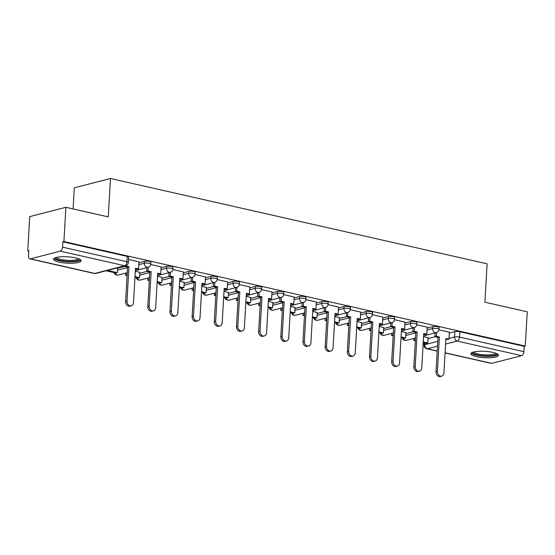 <?xml version="1.0" encoding="UTF-8"?>
<svg xmlns="http://www.w3.org/2000/svg" width="555" height="555" viewBox="0 0 555 555"><rect width="100%" height="100%" fill="white"/><g stroke="black" fill="none" stroke-linecap="round" stroke-linejoin="round"><path stroke-width="0.83" d="M150.849 262.182A3.545 0.819 -176.7 0 0 149.413 261.433A3.545 0.819 -176.7 0 0 144.466 261.336L144.356 263.23A3.545 0.819 3.3 0 1 149.309 263.327A3.545 0.819 3.3 0 1 150.738 264.076L150.849 262.182M173.021 267.205A3.545 0.819 -176.7 0 0 171.585 266.455A3.545 0.819 -176.7 0 0 166.639 266.358L166.528 268.252A3.545 0.819 3.3 0 1 171.481 268.349A3.545 0.819 3.3 0 1 172.91 269.099L173.021 267.205M195.194 272.227A3.545 0.819 -176.7 0 0 193.764 271.478A3.545 0.819 -176.7 0 0 188.811 271.381L188.7 273.275A3.545 0.819 3.3 0 1 193.653 273.372A3.545 0.819 3.3 0 1 195.082 274.121L195.194 272.227M217.366 277.25A3.545 0.819 -176.7 0 0 215.937 276.501A3.545 0.819 -176.7 0 0 210.983 276.404L210.872 278.298A3.545 0.819 3.3 0 1 215.826 278.395A3.545 0.819 3.3 0 1 217.255 279.144L217.366 277.25M239.538 282.273A3.545 0.819 -176.7 0 0 238.109 281.524A3.545 0.819 -176.7 0 0 233.155 281.427L233.044 283.321A3.545 0.819 3.3 0 1 237.998 283.418A3.545 0.819 3.3 0 1 239.427 284.167L239.538 282.273M261.71 287.296A3.545 0.819 -176.7 0 0 260.281 286.546A3.545 0.819 -176.7 0 0 255.328 286.449L255.217 288.343A3.545 0.819 3.3 0 1 260.17 288.44A3.545 0.819 3.3 0 1 261.599 289.19L261.71 287.296M283.882 292.318A3.545 0.819 -176.7 0 0 282.453 291.569A3.545 0.819 -176.7 0 0 277.5 291.472L277.389 293.366A3.545 0.819 3.3 0 1 282.342 293.463A3.545 0.819 3.3 0 1 283.772 294.212L283.882 292.318M306.055 297.341A3.545 0.819 -176.7 0 0 304.626 296.592A3.545 0.819 -176.7 0 0 299.672 296.495L299.561 298.389A3.545 0.819 3.3 0 1 304.515 298.486A3.545 0.819 3.3 0 1 305.944 299.235L306.055 297.341M328.227 302.364A3.545 0.819 -176.7 0 0 326.798 301.615A3.545 0.819 -176.7 0 0 321.844 301.518L321.74 303.412A3.545 0.819 3.3 0 1 326.687 303.509A3.545 0.819 3.3 0 1 328.116 304.258L328.227 302.364M350.399 307.387A3.545 0.819 -176.7 0 0 348.97 306.637A3.545 0.819 -176.7 0 0 344.017 306.54L343.913 308.434A3.545 0.819 3.3 0 1 348.859 308.531A3.545 0.819 3.3 0 1 350.288 309.281L350.399 307.387M372.571 312.409A3.545 0.819 -176.7 0 0 371.142 311.66A3.545 0.819 -176.7 0 0 366.189 311.563L366.085 313.457A3.545 0.819 3.3 0 1 371.031 313.554A3.545 0.819 3.3 0 1 372.467 314.303L372.571 312.409M394.744 317.432A3.545 0.819 -176.7 0 0 393.315 316.683A3.545 0.819 -176.7 0 0 388.361 316.586L388.257 318.48A3.545 0.819 3.3 0 1 393.204 318.577A3.545 0.819 3.3 0 1 394.64 319.326L394.744 317.432M416.916 322.455A3.545 0.819 -176.7 0 0 415.487 321.706A3.545 0.819 -176.7 0 0 410.54 321.609L410.429 323.503A3.545 0.819 3.3 0 1 415.383 323.6A3.545 0.819 3.3 0 1 416.812 324.349L416.916 322.455M439.095 327.478A3.545 0.819 -176.7 0 0 437.659 326.728A3.545 0.819 -176.7 0 0 432.713 326.631L432.602 328.525A3.545 0.819 3.3 0 1 437.555 328.622A3.545 0.819 3.3 0 1 438.984 329.372L439.095 327.478M476.433 356.643A13.826 3.198 -176.7 0 0 490.78 357.725A13.826 3.198 -176.7 0 0 498.459 355.318A13.826 3.198 -176.7 0 0 492.882 352.397A13.826 3.198 -176.7 0 0 478.535 351.322A13.826 3.198 -176.7 0 0 470.855 353.722A13.826 3.198 -176.7 0 0 476.433 356.643M59.128 262.113A13.826 3.198 -176.7 0 0 73.475 263.188A13.826 3.198 -176.7 0 0 81.155 260.788A13.826 3.198 -176.7 0 0 75.577 257.867A13.826 3.198 -176.7 0 0 61.23 256.785A13.826 3.198 -176.7 0 0 53.551 259.192A13.826 3.198 -176.7 0 0 59.128 262.113M65.885 207.292L108.239 216.887L110.459 178.495L487.11 263.819L484.897 302.211L527.25 311.806L525.273 346.07L63.908 241.557L65.885 207.292L29.727 216.623L27.75 250.881L28.777 251.117M73.08 208.923L74.294 187.826L110.459 178.495M27.75 250.881L28.805 250.61L28.499 255.945A3.545 2.019 -77.2 0 0 29.824 258.859A3.545 2.019 -77.2 0 0 30.407 258.845L60.245 251.151A3.545 2.019 -77.2 0 0 62.548 247.162L126.935 261.745A3.545 0.819 3.3 0 1 128.365 262.494L128.677 257.159A3.545 0.819 3.3 0 0 127.241 256.41L126.935 261.745A3.545 2.019 -77.2 0 1 124.625 265.734L60.245 251.151M63.908 241.557L62.854 241.827L62.548 247.162M428.03 338.585L435.169 336.739M449.328 333.09L454.885 331.654L454.573 336.989A3.545 0.819 3.3 0 1 459.526 337.093L523.913 351.676A3.545 2.019 102.8 0 1 521.603 355.665L491.772 363.358A3.545 2.019 102.8 0 1 491.189 363.372L445.082 352.931M523.913 351.676L524.218 346.341L525.273 346.07M405.906 332.653L401.397 331.488M427.204 327.159L416.763 324.758M383.734 327.63L379.225 326.465M405.032 322.136L394.591 319.736M361.562 322.608L357.052 321.442M382.86 317.113L372.419 314.713M339.389 317.585L334.88 316.419M360.688 312.09L350.247 309.69M317.217 312.562L312.708 311.397M338.515 307.068L328.074 304.667M295.045 307.532L290.536 306.374M316.343 302.045L305.902 299.638M272.873 302.51L268.363 301.351M294.171 297.022L283.73 294.615M250.7 297.487L246.191 296.328M271.999 291.999L261.551 289.592M228.528 292.464L224.012 291.306M249.826 286.977L239.378 284.569M206.356 287.441L201.84 286.283M227.647 281.954L217.206 279.547M184.184 282.419L179.667 281.26M205.475 276.924L195.034 274.524M162.011 277.396L157.495 276.237M183.303 271.901L172.862 269.501M139.839 272.373L135.323 271.215M161.13 266.879L150.689 264.478M138.958 261.856L128.538 259.462M117.611 268.259L124.75 266.421M138.91 262.765L144.466 261.336M139.784 273.282L146.922 271.444M161.082 267.787L166.639 266.358M161.956 278.305L169.095 276.466M183.254 272.81L188.811 271.381M184.128 283.327L191.267 281.489M205.426 277.833L210.983 276.404M206.3 288.35L213.439 286.512M227.599 282.863L233.155 281.427M228.473 293.373L235.618 291.535M249.771 287.885L255.328 286.449M250.645 298.396L257.791 296.557M271.943 292.908L277.5 291.472M272.817 303.418L279.963 301.58M294.115 297.931L299.672 296.495M294.989 308.441L302.135 306.603M316.288 302.954L321.844 301.518M317.169 313.471L324.307 311.626M338.46 307.976L344.017 306.54M339.341 318.494L346.48 316.648M360.632 312.999L366.189 311.563M361.513 323.516L368.652 321.671M382.804 318.022L388.361 316.586M383.685 328.539L390.824 326.694M404.977 323.045L410.54 321.609M405.858 333.562L412.996 331.717M427.156 328.067L432.713 326.631M428.078 337.676L423.569 336.51M449.377 332.181L438.936 329.781M62.854 241.827L127.241 256.41M524.218 346.341L459.831 331.751A3.545 0.819 -176.7 0 0 454.885 331.654M441.683 376.151L440.309 376.505A4.079 3.219 -104.5 0 1 436.022 371.815L437.396 371.462A4.079 3.219 75.5 0 0 441.683 376.151A4.079 3.219 75.5 0 0 443.931 372.939L445.915 338.508L448.974 339.202L447.601 339.556L445.88 339.167M436.542 332.542L436.32 336.337L434.954 336.691L438.006 337.385L439.38 337.031L437.396 371.462M436.32 336.337L439.38 337.031M449.377 332.147L448.974 339.202M415.244 338.044L415.126 340.111L413.752 340.465L415.348 340.825M423.215 342.608L426.406 343.33L427.773 342.976L423.257 341.949M413.752 340.465L413.877 338.397M428.092 337.537L427.773 342.976M438.006 337.385L436.022 371.815M434.954 336.691L435.169 332.903M496.649 353.591A11.967 2.768 3.3 0 1 489.489 355.942A11.967 2.768 3.3 0 1 472.853 352.217M473.79 351.953A11.079 2.56 -176.7 0 0 489.184 354.874A11.079 2.56 -176.7 0 0 495.747 353.223M471.271 353.008A13.736 3.177 -176.7 0 0 490.19 356.359A13.736 3.177 -176.7 0 0 498.126 354.562M79.344 259.06A11.967 2.768 3.3 0 1 72.185 261.412A11.967 2.768 3.3 0 1 55.549 257.686M56.485 257.423A11.079 2.56 -176.7 0 0 71.879 260.344A11.079 2.56 -176.7 0 0 78.449 258.692M53.967 258.477A13.736 3.177 -176.7 0 0 72.885 261.828A13.736 3.177 -176.7 0 0 80.829 260.024M419.511 371.129L418.137 371.482A4.079 3.219 -104.5 0 1 413.85 366.793L415.223 366.439A4.079 3.219 75.5 0 0 419.511 371.129A4.079 3.219 75.5 0 0 421.758 367.916L423.742 333.486L426.802 334.179L425.428 334.533L423.708 334.145M414.37 327.519L414.148 331.314L412.781 331.668L415.834 332.362L417.207 332.008L415.223 366.439M414.148 331.314L417.207 332.008M427.204 327.124L426.802 334.179M393.072 333.021L392.954 335.088L391.58 335.442L393.176 335.803M401.043 337.586L404.234 338.307L405.601 337.953L401.085 336.927M391.58 335.442L391.705 333.375M405.92 332.514L405.601 337.953M415.834 332.362L413.85 366.793M412.781 331.668L412.996 327.88M397.338 366.106L395.965 366.46A4.079 3.219 -104.5 0 1 391.677 361.77L393.051 361.416A4.079 3.219 75.5 0 0 397.338 366.106A4.079 3.219 75.5 0 0 399.586 362.894L401.57 328.463L404.63 329.157L403.256 329.51L401.536 329.122M392.198 322.497L391.976 326.291L390.609 326.645L393.662 327.339L395.035 326.985L393.051 361.416M391.976 326.291L395.035 326.985M405.032 322.101L404.63 329.157M370.9 327.998L370.782 330.065L369.408 330.419L371.004 330.78M378.871 332.563L382.062 333.284L383.429 332.931L378.912 331.904M369.408 330.419L369.533 328.345M383.741 327.492L383.429 332.931M393.662 327.339L391.677 361.77M390.609 326.645L390.824 322.857M375.159 361.083L373.792 361.437A4.079 3.219 -104.5 0 1 369.505 356.747L370.872 356.393A4.079 3.219 75.5 0 0 375.159 361.083A4.079 3.219 75.5 0 0 377.414 357.871L379.398 323.44L382.457 324.134L381.084 324.488L379.363 324.099M370.025 317.474L369.803 321.269L368.437 321.623L371.489 322.316L372.863 321.962L370.872 356.393M369.803 321.269L372.863 321.962M382.86 317.078L382.457 324.134M348.727 322.975L348.609 325.043L347.236 325.397L348.831 325.757M356.698 327.54L359.89 328.262L361.256 327.908L356.74 326.881M347.236 325.397L347.354 323.322M361.569 322.469L361.256 327.908M371.489 322.316L369.505 356.747M368.437 321.623L368.652 317.835M352.987 356.06L351.62 356.414A4.079 3.219 -104.5 0 1 347.333 351.724L348.7 351.37A4.079 3.219 75.5 0 0 352.987 356.06A4.079 3.219 75.5 0 0 355.242 352.848L357.226 318.417L360.278 319.111L358.912 319.465L357.191 319.076M347.853 312.451L347.631 316.246L346.264 316.6L349.317 317.293L350.691 316.94L348.7 351.37M347.631 316.246L350.691 316.94M360.688 312.056L360.278 319.111M326.555 317.953L326.437 320.02L325.063 320.374L326.659 320.734M334.526 322.517L337.717 323.239L339.084 322.885L334.568 321.858M325.063 320.374L325.181 318.299M339.396 317.446L339.084 322.885M349.317 317.293L347.333 351.724M346.264 316.6L346.48 312.812M330.815 351.037L329.448 351.391A4.079 3.219 -104.5 0 1 325.161 346.702L326.527 346.348A4.079 3.219 75.5 0 0 330.815 351.037A4.079 3.219 75.5 0 0 333.069 347.825L335.053 313.395L338.106 314.088L336.739 314.442L335.012 314.054M325.681 307.428L325.459 311.223L324.085 311.577L327.145 312.271L328.518 311.917L326.527 346.348M325.459 311.223L328.518 311.917M338.515 307.033L338.106 314.088M304.383 312.923L304.265 314.997L302.891 315.351L304.487 315.712M312.354 317.495L315.538 318.216L316.912 317.862L312.396 316.836M302.891 315.351L303.009 313.277M317.224 312.423L316.912 317.862M327.145 312.271L325.161 346.702M324.085 311.577L324.307 307.789M308.642 346.015L307.276 346.362A4.079 3.219 -104.5 0 1 302.988 341.679L304.355 341.325A4.079 3.219 75.5 0 0 308.642 346.015A4.079 3.219 75.5 0 0 310.897 342.803L312.881 308.372L315.934 309.066L314.567 309.419L312.84 309.031M303.509 302.399L303.287 306.2L301.913 306.554L304.973 307.248L306.339 306.894L304.355 341.325M303.287 306.2L306.339 306.894M316.343 302.01L315.934 309.066M282.211 307.9L282.093 309.974L280.719 310.328L282.308 310.689M290.182 312.472L293.366 313.193L294.74 312.84L290.216 311.813M280.719 310.328L280.837 308.254M295.052 307.401L294.74 312.84M304.973 307.248L302.988 341.679M301.913 306.554L302.135 302.766M286.47 340.992L285.103 341.339A4.079 3.219 -104.5 0 1 280.816 336.656L282.183 336.302A4.079 3.219 75.5 0 0 286.47 340.992A4.079 3.219 75.5 0 0 288.725 337.78L290.709 303.349L293.762 304.043L292.395 304.397L290.667 304.008M281.329 297.376L281.114 301.178L279.741 301.531L282.8 302.225L284.167 301.871L282.183 336.302M281.114 301.178L284.167 301.871M294.171 296.987L293.762 304.043M260.038 302.877L259.92 304.952L258.547 305.305L260.135 305.666M268.01 307.449L271.194 308.171L272.567 307.817L268.044 306.79M258.547 305.305L258.665 303.231M272.88 302.378L272.567 307.817M282.8 302.225L280.816 336.656M279.741 301.531L279.963 297.737M264.298 335.969L262.931 336.316A4.079 3.219 -104.5 0 1 258.644 331.633L260.011 331.279A4.079 3.219 75.5 0 0 264.298 335.969A4.079 3.219 75.5 0 0 266.553 332.757L268.537 298.326L271.589 299.02L270.223 299.374L268.495 298.985M259.157 292.353L258.942 296.155L257.569 296.509L260.628 297.202L261.995 296.849L260.011 331.279M258.942 296.155L261.995 296.849M271.999 291.958L271.589 299.02M237.866 297.855L237.741 299.929L236.375 300.283L237.963 300.644M245.837 302.426L249.022 303.148L250.395 302.794L245.872 301.767M236.375 300.283L236.492 298.208M250.707 297.355L250.395 302.794M260.628 297.202L258.644 331.633M257.569 296.509L257.791 292.714M242.126 330.94L240.759 331.293A4.079 3.219 -104.5 0 1 236.465 326.611L237.838 326.257A4.079 3.219 75.5 0 0 242.126 330.94A4.079 3.219 75.5 0 0 244.373 327.734L246.364 293.304L249.417 293.997L248.05 294.351L246.323 293.963M236.985 287.33L236.77 291.132L235.396 291.486L238.456 292.18L239.822 291.826L237.838 326.257M236.77 291.132L239.822 291.826M249.826 286.935L249.417 293.997M215.694 292.832L215.569 294.906L214.202 295.26L215.791 295.621M223.665 297.404L226.849 298.125L228.223 297.771L223.7 296.745M214.202 295.26L214.32 293.186M228.535 292.332L228.223 297.771M238.456 292.18L236.465 326.611M235.396 291.486L235.618 287.691M219.953 325.917L218.58 326.271A4.079 3.219 -104.5 0 1 214.292 321.588L215.666 321.234A4.079 3.219 75.5 0 0 219.953 325.917A4.079 3.219 75.5 0 0 222.201 322.712L224.192 288.281L227.245 288.975L225.878 289.328L224.151 288.94M214.813 282.308L214.598 286.109L213.224 286.463L216.283 287.157L217.65 286.803L215.666 321.234M214.598 286.109L217.65 286.803M227.654 281.912L227.245 288.975M193.515 287.809L193.397 289.883L192.03 290.237L193.619 290.598M201.493 292.381L204.677 293.102L206.051 292.749L201.527 291.722M192.03 290.237L192.148 288.163M206.363 287.31L206.051 292.749M216.283 287.157L214.292 321.588M213.224 286.463L213.446 282.668M197.781 320.894L196.408 321.248A4.079 3.219 -104.5 0 1 192.12 316.565L193.494 316.211A4.079 3.219 75.5 0 0 197.781 320.894A4.079 3.219 75.5 0 0 200.029 317.689L202.02 283.258L205.073 283.952L203.699 284.306L201.978 283.917M192.641 277.285L192.425 281.087L191.052 281.44L194.111 282.134L195.478 281.78L193.494 316.211M192.425 281.087L195.478 281.78M205.482 276.889L205.073 283.952M171.342 282.786L171.224 284.861L169.858 285.214L171.446 285.575M179.321 287.358L182.505 288.08L183.878 287.726L179.355 286.699M169.858 285.214L169.976 283.14M184.191 282.287L183.878 287.726M194.111 282.134L192.12 316.565M191.052 281.44L191.274 277.646M175.609 315.871L174.235 316.225A4.079 3.219 -104.5 0 1 169.948 311.542L171.322 311.188A4.079 3.219 75.5 0 0 175.609 315.871A4.079 3.219 75.5 0 0 177.857 312.666L179.841 278.235L182.9 278.929L181.527 279.283L179.806 278.894M170.468 272.262L170.253 276.064L168.88 276.418L171.932 277.111L173.306 276.758L171.322 311.188M170.253 276.064L173.306 276.758M183.31 271.867L182.9 278.929M149.17 277.764L149.052 279.838L147.685 280.192L149.274 280.552M157.148 282.335L160.333 283.057L161.706 282.703L157.183 281.676M147.685 280.192L147.803 278.117M162.018 277.264L161.706 282.703M171.932 277.111L169.948 311.542M168.88 276.418L169.095 272.623M153.437 310.849L152.063 311.202A4.079 3.219 -104.5 0 1 147.776 306.52L149.149 306.166A4.079 3.219 75.5 0 0 153.437 310.849A4.079 3.219 75.5 0 0 155.684 307.643L157.669 273.213L160.728 273.906L159.354 274.26L157.634 273.872M148.296 267.239L148.074 271.041L146.707 271.395L149.76 272.089L151.133 271.735L149.149 306.166M148.074 271.041L151.133 271.735M161.137 266.844L160.728 273.906M126.998 272.741L126.88 274.815L125.513 275.169L127.102 275.53M134.976 277.313L138.16 278.034L139.527 277.68L135.011 276.654M125.513 275.169L125.631 273.095M139.846 272.241L139.527 277.68M149.76 272.089L147.776 306.52M146.707 271.395L146.922 267.6M131.264 305.826L129.891 306.18A4.079 3.219 -104.5 0 1 125.603 301.497L126.977 301.143A4.079 3.219 75.5 0 0 131.264 305.826A4.079 3.219 75.5 0 0 133.512 302.621L135.496 268.19L138.556 268.884L137.182 269.237L135.462 268.849M125.923 265.665L124.535 266.372L127.588 267.066L128.961 266.712L126.977 301.143M125.902 266.018L128.961 266.712M138.958 261.821L138.556 268.884M106.13 270.778L115.988 273.011L117.355 272.658L107.504 270.424M117.639 267.808L117.355 272.658M127.588 267.066L125.603 301.497M124.535 266.372L124.556 266.025M30.407 258.845L94.794 273.435L124.625 265.734A3.545 2.796 75.5 0 0 125.714 265.727A3.545 3.545 0 0 0 128.365 262.494M424.839 342.976L424.741 344.69L437.784 341.325M449.016 338.425L454.573 336.989A3.545 2.796 -104.5 0 0 457.216 341.075L445.596 344.079M437.5 346.167L427.385 348.776L437.222 351.003M445.096 352.786L491.772 363.358M521.603 355.665L457.216 341.075A3.545 2.019 -77.2 0 0 459.526 337.093L459.831 331.751M117.5 270.153L127.56 267.559M138.799 264.659L144.356 263.23A3.545 2.796 75.5 0 0 146.999 267.316A3.545 2.796 -104.5 0 0 148.081 267.302A3.545 3.545 0 0 0 150.738 264.076M139.673 275.176L149.732 272.581M160.971 269.681L166.528 268.252A3.545 2.796 75.5 0 0 169.171 272.339A3.545 2.796 -104.5 0 0 170.253 272.325A3.545 3.545 0 0 0 172.91 269.099M161.845 280.199L171.904 277.604M183.143 274.704L188.7 273.275A3.545 2.796 75.5 0 0 191.343 277.361A3.545 2.796 -104.5 0 0 192.432 277.347A3.545 3.545 0 0 0 195.082 274.121M184.017 285.221L194.077 282.627M205.315 279.727L210.872 278.298A3.545 2.796 75.5 0 0 213.515 282.384A3.545 2.796 -104.5 0 0 214.605 282.37A3.545 3.545 0 0 0 217.255 279.144M206.189 290.244L216.249 287.65M227.488 284.75L233.044 283.321A3.545 2.796 75.5 0 0 235.688 287.407A3.545 2.796 -104.5 0 0 236.777 287.393A3.545 3.545 0 0 0 239.427 284.167M228.369 295.267L238.428 292.672M249.66 289.772L255.217 288.343A3.545 2.796 75.5 0 0 257.86 292.429A3.545 2.796 -104.5 0 0 258.949 292.416A3.545 3.545 0 0 0 261.599 289.19M250.541 300.29L260.6 297.695M271.832 294.802L277.389 293.366A3.545 2.796 75.5 0 0 280.039 297.452A3.545 2.796 -104.5 0 0 281.121 297.438A3.545 3.545 0 0 0 283.772 294.212M272.713 305.312L282.772 302.718M294.004 299.825L299.561 298.389A3.545 2.796 75.5 0 0 302.211 302.475A3.545 2.796 -104.5 0 0 303.294 302.461A3.545 3.545 0 0 0 305.944 299.235M294.885 310.335L304.945 307.741M316.177 304.848L321.74 303.412A3.545 2.796 75.5 0 0 324.384 307.498A3.545 2.796 -104.5 0 0 325.466 307.484A3.545 3.545 0 0 0 328.116 304.258M317.058 315.358L327.117 312.763M338.356 309.87L343.913 308.434A3.545 2.796 75.5 0 0 346.556 312.521A3.545 2.796 -104.5 0 0 347.638 312.507A3.545 3.545 0 0 0 350.288 309.281M339.23 320.381L349.289 317.786M360.528 314.893L366.085 313.457A3.545 2.796 75.5 0 0 368.728 317.543A3.545 2.796 -104.5 0 0 369.81 317.529A3.545 3.545 0 0 0 372.467 314.303M361.402 325.41L371.462 322.809M382.7 319.916L388.257 318.48A3.545 2.796 75.5 0 0 390.9 322.566A3.545 2.796 -104.5 0 0 391.983 322.552A3.545 3.545 0 0 0 394.64 319.326M383.574 330.433L393.634 327.832M404.873 324.939L410.429 323.503A3.545 2.796 75.5 0 0 413.073 327.589A3.545 2.796 -104.5 0 0 414.155 327.575A3.545 3.545 0 0 0 416.812 324.349M405.747 335.456L415.806 332.854M427.045 329.961L432.602 328.525A3.545 2.796 75.5 0 0 435.245 332.611A3.545 2.796 -104.5 0 0 436.327 332.605A3.545 3.545 0 0 0 438.984 329.372M403.048 338.037A3.545 2.796 75.5 0 0 405.407 340.312A3.545 2.796 75.5 0 0 406.496 340.298A3.545 3.545 0 0 1 402.202 337.842M380.876 333.014A3.545 2.796 75.5 0 0 383.234 335.289A3.545 2.796 75.5 0 0 384.324 335.275A3.545 3.545 0 0 1 380.029 332.82M358.703 327.991A3.545 2.796 75.5 0 0 361.062 330.267A3.545 2.796 75.5 0 0 362.151 330.253A3.545 3.545 0 0 1 357.857 327.797M336.531 322.968A3.545 2.796 75.5 0 0 338.89 325.244A3.545 2.796 75.5 0 0 339.972 325.23A3.545 3.545 0 0 1 335.685 322.774M314.359 317.946A3.545 2.796 75.5 0 0 316.718 320.214A3.545 2.796 75.5 0 0 317.8 320.207A3.545 3.545 0 0 1 313.513 317.751M292.187 312.923A3.545 2.796 75.5 0 0 294.545 315.191A3.545 2.796 75.5 0 0 295.628 315.184A3.545 3.545 0 0 1 291.34 312.729M270.014 307.9A3.545 2.796 75.5 0 0 272.373 310.169A3.545 2.796 75.5 0 0 273.455 310.162A3.545 3.545 0 0 1 269.168 307.706M247.842 302.877A3.545 2.796 75.5 0 0 250.201 305.146A3.545 2.796 75.5 0 0 251.283 305.139A3.545 3.545 0 0 1 246.989 302.683M225.67 297.855A3.545 2.796 75.5 0 0 228.029 300.123A3.545 2.796 75.5 0 0 229.111 300.116A3.545 3.545 0 0 1 224.817 297.66M203.498 292.832A3.545 2.796 75.5 0 0 205.856 295.1A3.545 2.796 75.5 0 0 206.939 295.094A3.545 3.545 0 0 1 202.644 292.638M181.325 287.809A3.545 2.796 75.5 0 0 183.684 290.078A3.545 2.796 75.5 0 0 184.766 290.071A3.545 3.545 0 0 1 180.472 287.615M159.153 282.786A3.545 2.796 75.5 0 0 161.512 285.055A3.545 2.796 75.5 0 0 162.594 285.048A3.545 3.545 0 0 1 158.3 282.592M136.974 277.764A3.545 2.796 75.5 0 0 139.34 280.032A3.545 2.796 75.5 0 0 140.422 280.025A3.545 3.545 0 0 1 136.128 277.569M114.802 272.741A3.545 2.796 75.5 0 0 117.167 275.009A3.545 2.796 75.5 0 0 118.25 275.002A3.545 3.545 0 0 1 113.955 272.547M424.18 342.824L424.041 345.127A3.545 0.819 3.3 0 1 424.741 344.69A3.545 2.796 -104.5 0 0 427.385 348.776A3.545 2.019 102.8 0 1 426.802 348.79L437.215 351.149M95.876 273.421A3.545 2.796 75.5 0 1 94.794 273.435A3.545 2.019 102.8 0 1 94.211 273.449A3.545 3.545 0 0 0 95.876 273.421L125.714 265.727M436.327 332.605L423.604 335.886M415.515 337.974L406.496 340.298M414.155 327.575L401.431 330.863M393.342 332.951L384.324 335.275M391.983 322.552L379.259 325.841M371.163 327.929L362.151 330.253M369.81 317.529L357.087 320.818M348.991 322.906L339.972 325.23M347.638 312.507L334.915 315.795M326.819 317.883L317.8 320.207M325.466 307.484L312.743 310.772M304.646 312.86L295.628 315.184M303.294 302.461L290.57 305.75M282.474 307.838L273.455 310.162M281.121 297.438L268.398 300.727M260.302 302.815L251.283 305.139M258.949 292.416L246.226 295.704M238.13 297.792L229.111 300.116M236.777 287.393L224.053 290.681M215.957 292.769L206.939 295.094M214.605 282.37L201.881 285.659M193.785 287.747L184.766 290.071M192.432 277.347L179.709 280.636M171.613 282.724L162.594 285.048M170.253 272.325L157.53 275.613M149.441 277.694L140.422 280.025M148.081 267.302L135.358 270.583M127.268 272.671L118.25 275.002M29.824 258.859L94.211 273.449M424.041 345.127A3.545 3.545 0 0 0 426.802 348.79"/></g></svg>
